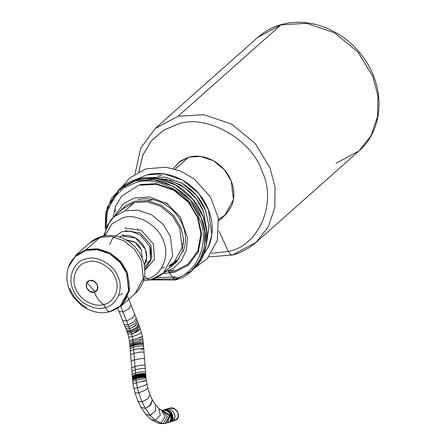 <?xml version="1.0" encoding="UTF-8"?>
<svg xmlns="http://www.w3.org/2000/svg" width="446" height="446" viewBox="0 0 446 446"><rect width="100%" height="100%" fill="white"/><g stroke="black" fill="none" stroke-linecap="round" stroke-linejoin="round"><path stroke-width="0.67" d="M94.323 292.141C87.505 294.343 82.649 282.14 89.718 280.573C96.537 278.376 101.393 290.575 94.323 292.141C97.139 298.759 100.367 302.862 103.996 304.451C114.154 302.745 120.375 288.127 115.313 277.864C112.018 267.121 96.503 258.396 87.104 261.997C76.946 263.697 70.724 278.321 75.787 288.584C79.081 299.322 94.597 308.052 103.996 304.451C100.367 302.862 97.139 298.759 94.323 292.141L97.457 289.415L97.406 284.899L94.201 281.236L89.718 280.573L86.585 283.299L86.636 287.821L89.841 291.478L94.323 292.141M105.217 307.484C116.824 305.538 123.943 288.818 118.151 277.089C114.382 264.807 96.648 254.828 85.9 258.948C74.287 260.893 67.173 277.607 72.966 289.342C76.729 301.624 94.468 311.603 105.217 307.484L103.996 304.451C94.597 308.052 79.081 299.322 75.787 288.584C70.724 278.321 76.946 263.697 87.104 261.997C96.503 258.396 112.018 267.121 115.313 277.864C120.375 288.127 114.154 302.745 103.996 304.451L105.217 307.484C94.468 311.603 76.729 301.624 72.966 289.342C67.173 277.607 74.287 260.893 85.9 258.948C96.648 254.828 114.382 264.807 118.151 277.089C123.943 288.818 116.824 305.538 105.217 307.484L107.737 311.157L109.666 311.687L110.335 311.325L109.666 311.687L107.737 311.157L105.217 307.484M120.236 306.09L128.626 290.87L126.575 273.164L120.119 262.493L109.694 253.874L97.379 249.699L86.089 250.39L75.753 256.015C68.667 262.761 65.841 271.502 67.279 282.24C68.16 287.703 70.356 292.86 73.858 297.711L81.802 305.722C91.603 312.233 100.891 314.224 109.666 311.687L120.236 306.09M75.14 256.589L86.089 250.39C93.71 248.383 101.576 249.548 109.694 253.874C117.649 258.585 123.274 265.013 126.575 273.164C129.775 281.342 129.864 289.276 126.842 296.964C123.414 304.423 117.911 309.206 110.335 311.325M86.73 307.84C78.775 303.129 73.144 296.702 69.849 288.551M110.982 311.447L121.273 305.928L129.608 290.491L127.495 272.64L120.933 261.785L110.329 253.027L97.808 248.779L86.323 249.481L76.032 255L86.323 249.481L97.808 248.779L110.329 253.027L120.933 261.785L127.495 272.64L129.608 290.491L121.273 305.928L110.982 311.447M100.077 237.266L89.791 242.786L100.077 237.266L86.323 249.481L100.077 237.266L111.561 236.558L124.083 240.807L134.686 249.57L141.248 260.425L143.361 278.271L135.026 293.708L143.361 278.271L141.248 260.425L134.686 249.57L124.083 240.807L111.561 236.558L100.077 237.266M86.937 282.625L95.126 291.846L86.937 282.625M68.4 267.321L76.032 255L89.791 242.786C96.776 236.954 104.648 234.596 113.395 235.717C119.4 236.464 125.036 238.8 130.293 242.724C138.087 248.818 142.798 256.645 144.437 266.212C145.87 277.239 142.731 286.41 135.026 293.708L121.568 305.661M142.257 258.334L141.421 250.184L135.171 242.423L125.766 239.775L133.984 241.687C137.485 243.761 139.966 246.593 141.421 250.184L142.257 258.334M144.242 265.08L145.424 262.856C147.163 258.424 147.113 253.852 145.268 249.141C143.367 244.441 140.128 240.74 135.545 238.025C130.868 235.527 126.329 234.858 121.936 236.018L135.545 238.025L145.268 249.141L146.684 257.214L144.242 265.08M119.305 237.004L121.936 236.018M116.824 257.866L123.235 265.086L116.824 257.866M144.61 267.5L151.841 257.777L150.876 245.11L140.234 232.946L125.348 230.749L140.234 232.946L150.876 245.11L150.564 261.139M144.816 270.309L154.333 259.477L153.535 244.168L141.521 230.437L124.718 227.956L141.521 230.437L153.535 244.168L154.333 259.477L144.816 270.309M144.476 276.013L147.018 278.717C161.586 276.275 170.511 255.296 163.253 240.578C158.525 225.169 136.27 212.647 122.784 217.815L111.874 223.976L105.044 235.778L111.874 223.976L122.784 217.815C136.27 212.647 158.525 225.169 163.253 240.578C170.511 255.296 161.586 276.275 147.018 278.717L144.476 276.013M143.779 279.38L147.018 278.717L143.779 279.38M147.018 278.717L149.811 279.871L152.214 279.012L149.811 279.871L147.018 278.717M143.333 280.902L150.848 279.765C155.448 278.56 159.674 276.28 163.537 272.935L172.702 255.954L170.383 236.324L163.164 224.383L151.501 214.749L137.725 210.077L125.092 210.852L113.775 216.918L107.374 225.297L104.336 235.889M123.113 208.622L113.775 216.923L125.092 210.852L134.436 202.551L147.063 201.776L160.844 206.448L172.507 216.087L179.727 228.029L182.046 247.658L172.875 264.64L182.046 247.658L179.727 228.029L172.507 216.087L160.844 206.448L147.063 201.776L134.436 202.551L123.113 208.622L134.436 202.551L125.092 210.852L137.725 210.077L151.501 214.749L163.164 224.383L170.383 236.324L172.702 255.959L163.537 272.941L152.214 279.012M168.181 268.815L176.878 261.78L182.397 251.26L183.607 239.067L180.875 227.449L173.488 215.24L161.564 205.383L147.47 200.605L134.553 201.397L125.727 205.455L118.419 212.798L125.727 205.455L134.553 201.397L147.47 200.605L161.564 205.383L173.488 215.24L180.875 227.449L183.607 239.067L182.397 251.26L176.878 261.78L168.181 268.815M164.161 272.478L173.684 268.13L181.327 260.726L186.322 250.306L187.521 237.818L180.245 216.918L167.15 203.755L149.823 196.959L134.352 198.002L123.542 203.722L114.248 216.5M168.878 266.485L174.347 263.235L179.337 258.29M137.474 199.853C145.998 197.606 154.801 198.905 163.883 203.75C172.78 209.018 179.075 216.21 182.765 225.325C186.344 234.473 186.439 243.349 183.061 251.945M161.569 268.074L164.379 267.455M169.402 265.571L176.984 260.068M168.125 271.123L173.672 278.889C196.669 275.031 210.763 241.922 199.295 218.679C191.836 194.35 156.702 174.587 135.411 182.743L123.274 188.318L113.206 198.392L107.157 212.106L106.059 227.41L107.157 212.106L113.206 198.392L123.274 188.318L135.411 182.743C156.702 174.587 191.836 194.35 199.295 218.679C210.763 241.922 196.669 275.031 173.672 278.889L168.125 271.123M152.214 279.363L173.672 278.889L152.214 279.363M173.672 278.889L174.709 279.999C198.425 276.018 212.954 241.877 201.135 217.91C193.436 192.823 157.209 172.446 135.255 180.853L122.282 186.919L111.706 197.974L105.719 212.932L105.25 229.344L107.207 207.357L118.792 189.684L135.255 180.853L153.63 179.727L173.667 186.523L190.632 200.538L201.135 217.91L204.742 231.725L204.513 246.465L199.825 260.235L191.172 271.168L174.709 279.999L173.672 278.889M150.196 279.937L174.709 279.999L150.196 279.937M137.056 179.253L120.593 188.084L137.056 179.253L135.255 180.853L137.056 179.253L155.431 178.127L175.468 184.923L192.432 198.938L202.936 216.31L206.543 230.125L206.314 244.865L201.625 258.635L192.973 269.562L201.625 258.635L206.314 244.865L206.543 230.125L202.936 216.31L192.432 198.938L175.468 184.923L155.431 178.127L137.056 179.253M108.138 208.661L119.706 188.898M173.015 277.769L176.544 276.972L156.329 277.73M113.033 217.603L115.793 205.924L121.78 195.967L139.793 184.622L156.028 183.624L173.739 189.634L188.73 202.021L198.013 217.369L201.564 234.273L198.392 251.589L188.452 265.091L174.659 272.244L162.773 273.593L174.659 272.244M169.034 272.155L174.598 271.084L188.106 264.082L197.846 250.853L200.956 233.894L197.472 217.336L188.385 202.3L173.695 190.163L156.351 184.282L140.445 185.257M172.334 270.371L168.393 271.012L174.141 269.93M167.902 203.934L165.533 202.724M146.773 200.811L152.192 199.981M183.707 241.308L182.442 244.191M155.966 178.199L170.612 180.485L184.945 187.838L196.474 199.094L203.8 211.978L207.039 234.992L203.8 211.978C199.106 200.377 191.094 191.222 179.766 184.516L165.996 179.231L152.097 178.439M138.037 229.818L137.591 228.642M206.643 242.524L209.051 226.183L205.567 210.406L196.619 195.493L182.197 183.323L165.026 177.146L149.059 177.698M203.365 255.095L208.856 245.924C213.467 234.2 213.333 222.102 208.455 209.626C203.421 197.193 194.835 187.387 182.704 180.201C170.322 173.594 158.319 171.827 146.695 174.888L136.181 179.47M149.354 177.631L165.282 177.185L181.533 182.944C192.862 189.65 200.873 198.805 205.567 210.406L209.062 226.434L206.749 242.234M146.695 174.888L163.916 173.828L182.704 180.201L198.609 193.341L208.455 209.626L211.844 234.908L208.221 247.346L201.129 257.626M147.637 262.231L146.009 261.217M123.347 235.705L122.572 234.066M161.725 175.339L157.962 176.131M218.713 220.887L224.823 215.463L233.436 199.507L231.251 181.065L224.472 169.848L213.517 160.794L200.572 156.407L188.708 157.131L178.077 162.84M173.243 168.588L179.972 161.307L188.708 157.131L175.189 169.14L188.708 157.131C196.714 155.024 204.987 156.245 213.517 160.794C221.874 165.745 227.789 172.502 231.251 181.065C234.613 189.656 234.708 197.991 231.53 206.069L226.245 214.097L218.546 219.577M211.393 253.378L228.291 251.405C258.725 246.298 277.373 202.484 262.203 171.727C252.325 139.537 205.835 113.384 177.664 124.178L163.782 130.137L151.623 140.518L142.915 154.851L138.84 171.699M228.291 251.405L218.93 230.972L228.291 251.405L230.733 254.616L232.472 255.017L233.152 254.638L232.472 255.017L230.733 254.616L228.291 251.405C258.725 246.298 277.373 202.484 262.203 171.727C252.325 139.537 205.835 113.384 177.664 124.178L163.665 130.21L151.434 140.741L142.742 155.28L138.784 172.318M208.773 256.896L232.472 255.017C241.202 252.687 249.091 248.45 256.132 242.312L268.208 227.053L274.753 207.836L275.07 187.259L270.036 167.975L255.38 143.729L231.697 124.161L203.727 114.678L178.082 116.25L155.102 128.576L178.082 116.25L203.727 114.678L231.697 124.161L255.38 143.729L270.036 167.975L275.07 187.259L274.753 207.836L268.208 227.053L256.132 242.312L233.152 254.638M280.924 24.892L257.944 37.219L280.924 24.892L178.082 116.25L280.924 24.892L306.569 23.315L334.545 32.803L358.222 52.366L372.878 76.612L377.918 95.901L377.595 116.473L371.055 135.696L358.98 150.949L371.055 135.696L377.595 116.473L377.918 95.901L372.878 76.612L358.222 52.366L334.545 32.803L306.569 23.315L280.924 24.892M135.038 173.884L140.646 148.345L155.102 128.576L257.944 37.219C265.136 30.952 273.197 26.671 282.128 24.374C292.871 21.397 304.813 21.614 317.942 25.021C338.196 31.164 354.247 43.273 366.094 61.342C387.217 94.491 380.761 132.328 358.98 150.949L336 163.275M123.001 311.955L128.972 308.822L131.096 305.175L128.972 308.822L123.001 311.955L120.777 306.357L123.001 311.955L119.01 311.431L123.001 311.955L126.614 321.036L132.585 317.903L134.714 314.263L132.585 317.903L126.614 321.036L123.001 311.955M118.625 295.408L122.711 293.607M117.839 308.487L122.622 320.512L126.614 321.036L122.622 320.512L124.155 324.359L128.147 324.883L134.112 321.75L136.242 318.11L134.112 321.75L128.147 324.883L126.614 321.036L128.147 324.883L124.15 324.359L124.919 326.282L128.911 326.807L134.882 323.668L137.006 320.027L134.882 323.668L128.911 326.807L128.147 324.883L128.911 326.807L124.919 326.282L125.683 328.195L129.68 328.73L135.645 325.58L137.758 321.923L134.653 326.338L129.68 328.73L129.446 328.139L129.68 328.73L125.683 328.195L126.452 330.112L130.449 330.648L136.42 327.503L138.533 323.846L136.42 327.503L130.449 330.648L129.864 329.176L130.449 330.648L126.452 330.112L126.848 331.149L130.817 331.629L136.816 328.546L139.007 325.022L136.816 328.546L130.817 331.629L130.6 331.049L130.817 331.629L126.848 331.149L127.255 332.264L131.157 332.632L137.212 329.666L139.526 326.377L137.212 329.666L131.157 332.632L127.255 332.264L127.812 333.965L131.615 334.115L132.629 333.809L140.278 328.479L137.753 331.361L131.615 334.115L127.812 333.959L128.654 337.025L132.278 336.741L138.572 334.394L141.432 332.315L138.572 334.394L132.278 336.741L132.116 336.028L132.278 336.741L128.654 337.02M128.911 326.807L129.446 328.139L128.911 326.807M129.68 328.73L129.864 329.181L129.68 328.73M130.449 330.648L130.6 331.049L130.449 330.648M130.817 331.629L131.074 332.365L130.817 331.629M131.157 332.632L131.587 334.015L131.157 332.632M131.615 334.115L132.116 336.028L131.615 334.115M132.278 336.741L132.813 339.707C140.061 337.761 146.611 335.414 138.979 337.505C146.611 335.414 140.061 337.761 132.813 339.707L132.278 336.741M128.654 337.025L129.351 340.504L132.813 339.707L129.351 340.504L129.602 342.221L132.992 341.173C140.239 339.194 147.057 337.851 139.414 339.908C147.057 337.851 140.239 339.194 132.992 341.173L132.941 340.705L132.992 341.173L129.602 342.221L129.786 343.894L133.12 342.623L139.743 341.184L143.099 341L139.743 341.184L133.12 342.623L133.086 342.177L133.12 342.623L129.786 343.894L129.892 345.204L133.198 343.794L139.866 342.489L143.261 342.584L139.866 342.489L133.187 343.593L129.892 345.204L129.964 346.141L133.259 344.686L139.944 343.426L143.35 343.621L140.116 343.409L133.259 344.686L133.198 343.794L133.259 344.686L129.964 346.141L130.031 347.033L133.326 345.572L140.016 344.318L143.417 344.513L140.016 344.318L133.309 345.332L130.031 347.033L130.154 348.633L133.454 347.189L140.139 345.918L143.534 346.085L140.83 345.851L133.454 347.189L133.371 346.113L133.454 347.189L130.154 348.633L130.355 351.108L133.655 349.67L140.334 348.398L143.729 348.555L141.114 349.798M127.79 296.863L140.273 328.479L142.436 336.708L143.261 342.584L143.729 348.555L139.514 348.499L133.655 349.67L133.454 347.189L133.655 349.67L130.355 351.108L130.639 354.732L133.939 353.293L140.618 352.022L144.019 352.178L140.618 352.022L133.939 353.293L133.655 349.67L133.939 353.293L130.639 354.732L131.157 361.293L134.458 359.855L141.137 358.578L144.537 358.74L141.137 358.578L134.458 359.855L133.939 353.293L134.458 359.855L131.157 361.293L131.676 367.85L135.383 366.311L142.252 365.079L145.056 365.291L141.655 365.14L134.976 366.417L134.458 359.855L134.976 366.417L131.676 367.85L131.938 371.133L135.238 369.695L141.917 368.424L145.318 368.58L141.917 368.424L135.238 369.695L134.976 366.417L135.238 369.695L131.938 371.133L132.194 374.423L135.495 372.979L142.179 371.708L145.58 371.88L142.179 371.708L135.495 372.979L135.238 369.695L135.495 372.979L132.194 374.423L132.323 376.067L135.623 374.618L142.307 373.358L145.708 373.547L142.519 373.335L135.623 374.618L135.578 374.077L135.623 374.618L132.323 376.067L132.384 376.881L135.679 375.415L142.363 374.172L145.775 374.395L142.363 374.172L135.662 375.203L132.384 376.881L132.406 377.31L135.696 375.811L142.776 374.573L145.814 374.896L142.397 374.601L135.69 375.61L132.406 377.31L132.434 377.756L135.712 376.207L142.425 375.047L145.853 375.448L140.557 375.248L135.707 376.112L132.434 377.751L132.462 378.347L135.735 376.764L142.464 375.643L145.898 376.123L142.464 375.643L135.729 376.68L132.462 378.347L132.495 378.927L135.774 377.366L142.508 376.218L145.92 376.641L142.508 376.218L135.768 377.271L132.495 378.927L132.54 379.468L135.829 377.974L142.536 376.753L145.937 377.021L142.536 376.753L135.807 377.712L132.54 379.468L132.601 380.187L135.913 378.777L142.586 377.472L145.97 377.572L142.586 377.472L135.913 378.777L135.829 377.974L135.913 378.777L132.601 380.187L132.752 381.581L136.086 380.31L142.714 378.871L146.065 378.687L142.714 378.871L136.086 380.31L135.913 378.777L136.086 380.31L132.752 381.581L133.07 383.928L136.459 382.885C143.701 380.906 150.519 379.563 142.882 381.62C150.519 379.563 143.701 380.906 136.459 382.885L136.086 380.31L136.459 382.885L133.07 383.928L133.911 388.455L137.435 387.869L143.824 385.796L146.879 384.274L143.824 385.796L137.435 387.869L136.459 382.885L137.435 387.869L133.911 388.455L135.06 392.971L138.996 392.764L145.084 390.289L147.738 387.992L144.972 390.35L138.745 392.831L137.435 387.869L138.745 392.831L135.06 392.965M132.813 339.707L132.941 340.705L132.813 339.707M132.992 341.173L133.086 342.177L132.992 341.173M133.12 342.623L133.187 343.593L133.12 342.623M133.259 344.686L133.309 345.332L133.259 344.686M133.326 345.572L133.371 346.113L133.326 345.572M135.495 372.979L135.578 374.077L135.495 372.979M135.623 374.618L135.662 375.203L135.623 374.618M135.696 375.811L135.707 376.112L135.696 375.811M135.712 376.207L135.729 376.68L135.712 376.207M135.735 376.764L135.768 377.271L135.735 376.764M135.774 377.366L135.807 377.712L135.774 377.366M138.745 392.831L142.062 401.885L148.117 398.534L150.012 394.844L147.977 398.663L142.062 401.885L138.745 392.831M135.06 392.971L138.026 401.283L142.062 401.885L138.026 401.283L141.036 407.376L145.346 408.369L151.004 404.572L152.276 399.728L150.107 405.559L145.346 408.369L142.062 401.885L145.346 408.369L141.036 407.376L145.708 414.239L150.441 415.282L155.57 410.71L155.537 404.896L155.509 410.838L150.196 415.354L145.346 408.369L150.196 415.354L145.703 414.234M150.196 415.354L155.431 420.372L160.382 415.092L158.765 408.413L160.382 415.092L155.431 420.372L150.196 415.354M145.708 414.239L151.244 419.625L155.431 420.372L151.239 419.625L157.867 423.048L160.711 423.081L165.193 416.91L161.296 410.097L165.193 416.91L160.711 423.081L155.431 420.372L160.711 423.081L157.856 423.048L161.597 423.683L163.247 423.505L167.412 416.82L162.065 410.353L167.412 416.82L163.247 423.505L160.711 423.081L163.247 423.505L161.597 423.683L165.416 423.365L169.391 416.09L162.467 410.404L169.391 416.09L165.667 423.304L163.247 423.505L167.244 422.836L170.188 415.271L162.561 410.392L170.188 415.276L167.244 422.836L165.667 423.304L166.821 422.97M167.373 422.775L167.668 422.685C174.927 420.706 169.508 408.051 162.411 410.409C164.619 409.896 166.698 410.476 168.649 412.143L170.662 415.025L170.729 419.853L169.324 421.765L167.244 422.836M167.484 422.741L168.655 422.395M167.941 422.602C175.534 420.968 170.294 407.817 163.002 410.214L163.002 410.214C168.237 410.097 171.147 412.472 171.749 417.333C170.846 420.974 169.58 422.73 167.941 422.602L167.484 422.736M143.729 348.555L146.065 378.687L147.738 387.992L150.012 394.838L152.276 399.728L155.537 404.896L158.765 408.413L161.296 410.097L162.556 410.392M168.41 422.468L174.787 420.528C182.381 418.894 177.146 405.737 169.854 408.14L162.244 410.459M168.504 422.434C176.103 420.801 170.874 407.638 163.582 410.036C169.279 407.382 177.001 419.218 168.504 422.434M169.318 422.189C176.911 420.556 171.677 407.399 164.384 409.796C171.677 407.399 176.911 420.556 169.318 422.189L169.474 422.145M171.192 421.621C178.785 419.987 173.55 406.83 166.258 409.227C170.311 406.462 180.39 416.675 171.192 421.621L171.342 421.576M168.036 409.043L169.854 408.14L174.659 408.848L178.093 412.767L178.144 417.612L174.787 420.528M144.799 269.824L150.804 260.291L149.516 246.103L140.401 235.036L130.706 231.134L121.903 231.686L112.71 238.119L109.666 244.642M113.775 216.918L110.223 220.647L103.489 236.04M172.875 264.64L163.537 272.941M191.172 271.168L192.973 269.562C206.57 258.49 211.226 234.735 202.824 215.641C198.871 205.667 192.053 196.87 182.369 189.243C165.767 176.85 147.386 176.008 137.535 179.091C131.275 180.702 125.627 183.702 120.593 188.084L118.792 189.684M194.679 267.962L207.295 258.591L217.33 240.322L218.278 217.899L210.473 197.087L194.646 179.264L180.647 171.097L166.068 167.2L145.959 168.828L129.596 178.06L122.382 186.59M122.081 187.064L120.576 189.667M115.397 206.933L115.129 211.856M358.98 150.949L256.132 242.312M143.094 374.896L143.032 374.049M135.06 376.385L134.999 375.565"/></g></svg>
